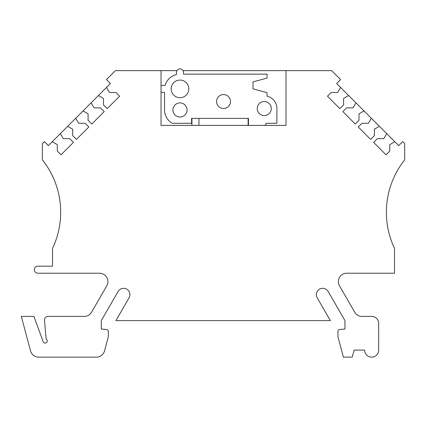 <?xml version="1.0" encoding="UTF-8"?>
<svg xmlns="http://www.w3.org/2000/svg" width="426" height="426" viewBox="0 0 426 426"><rect width="100%" height="100%" fill="white"/><g stroke="black" fill="none" stroke-linecap="round" stroke-linejoin="round"><path stroke-width="0.64" d="M286.027 70.631L286.027 125.398L161.039 125.398L161.039 70.631L115.393 70.631L106.457 79.566L110.43 83.539L106.527 87.442L48.362 145.607L44.389 141.634L42.366 143.658L42.366 159.809A84.263 84.263 0 0 1 52.547 248.39L52.547 266.191L37.807 266.191A3.509 3.509 0 0 0 34.298 269.701A3.509 3.509 0 0 0 37.807 273.215L99.476 273.215A8.424 8.424 0 0 1 106.777 285.851L91.574 312.183A8.424 8.424 0 0 1 84.273 316.401L47.984 316.401A3.509 3.509 0 0 0 44.485 320.214L46.141 339.128A2.109 2.109 0 0 1 46.498 342.573A2.109 2.109 0 0 1 43.148 341.695L33.942 316.401L21.3 316.401L30.539 350.88A8.424 8.424 0 0 0 38.681 357.126L96.404 357.126A8.424 8.424 0 0 0 104.54 350.88L108.326 336.764L108.326 331.582A2.109 2.109 0 0 0 106.399 329.484L101.303 329.037L101.303 320.613L118.124 291.469A6.321 6.321 0 0 1 126.762 289.158A6.321 6.321 0 0 1 129.073 297.79L115.899 320.613L330.368 320.613L317.194 297.79A6.321 6.321 0 0 1 321.034 288.524A6.321 6.321 0 0 1 328.142 291.469L344.964 320.613L344.964 329.037L339.868 329.484A2.109 2.109 0 0 0 337.94 331.582L337.94 336.764L343.399 357.126L352.211 357.126L354.091 350.103L364.624 350.103A7.024 7.024 0 0 0 371.648 357.126A7.024 7.024 0 0 0 378.671 350.103L378.671 323.419A7.024 7.024 0 0 0 371.648 316.401L361.993 316.401A8.424 8.424 0 0 1 354.693 312.183L339.49 285.851A8.424 8.424 0 0 1 346.791 273.215L394.519 273.215L394.519 248.39A84.263 84.263 0 0 1 404.7 159.809L404.7 143.658L402.676 141.634L398.704 145.607L394.801 141.704L389.763 144.611L389.763 151.065L386.041 154.792L373.629 142.38L377.351 138.652L383.805 138.652L386.717 133.615L379.412 126.314L374.374 129.222L374.374 135.676L370.647 139.398L358.234 126.985L361.962 123.263L368.415 123.263L371.323 118.226L364.017 110.92L358.98 113.827L358.98 120.281L355.257 124.009L342.845 111.591L346.567 107.869L353.021 107.869L355.928 102.831L348.622 95.525L343.59 98.433L343.59 104.892L339.863 108.614L327.45 96.201L331.172 92.479L337.632 92.479L340.539 87.442L336.636 83.539L340.608 79.566L331.673 70.631L183.036 70.631M355.928 102.831L364.017 110.92M371.323 118.226L379.412 126.314M386.717 133.615L394.801 141.704M340.539 87.442L348.622 95.525M98.443 95.525L103.475 98.433L103.475 104.892L107.203 108.614L119.615 96.201L115.893 92.479L109.434 92.479L106.527 87.442M83.049 110.92L88.086 113.827L88.086 120.281L91.808 124.009L104.221 111.591L100.499 107.869L94.045 107.869L91.137 102.831M67.654 126.314L72.692 129.222L72.692 135.676L76.419 139.398L88.832 126.985L85.104 123.263L78.65 123.263L75.743 118.226M52.265 141.704L57.302 144.611L57.302 151.065L61.024 154.792L73.437 142.38L69.715 138.652L63.261 138.652L60.354 133.615M176.955 70.631L161.039 70.631M216.584 101.526A6.949 6.949 0 0 1 223.533 94.572A6.949 6.949 0 0 1 230.487 101.526A6.949 6.949 0 0 1 223.533 108.476A6.949 6.949 0 0 1 216.584 101.526M172.94 109.951A7.056 7.056 0 0 1 179.996 102.895A7.056 7.056 0 0 1 187.051 109.951A7.056 7.056 0 0 1 179.996 117.012A7.056 7.056 0 0 1 172.94 109.951M161.039 85.855A3.509 3.509 0 0 1 162.807 85.376L165.134 85.376A15.448 15.448 0 0 1 176.486 74.545L176.486 72.383A3.509 3.509 0 0 1 179.996 68.874A3.509 3.509 0 0 1 183.51 72.383L183.51 74.14L267.07 74.14L267.07 78.102L253.023 81.867L253.023 88.885L267.07 92.65L267.07 96.223A12.642 12.642 0 0 1 276.9 108.55L276.9 123.295L266.367 123.295L265.153 125.398M171.183 88.885A8.813 8.813 0 0 1 179.996 80.072A8.813 8.813 0 0 1 188.809 88.885A8.813 8.813 0 0 1 179.996 97.698A8.813 8.813 0 0 1 171.183 88.885M257.24 108.55A7.024 7.024 0 0 1 264.258 101.526A7.024 7.024 0 0 1 271.282 108.55A7.024 7.024 0 0 1 264.258 115.568A7.024 7.024 0 0 1 257.24 108.55M191.934 125.398L191.934 118.38L248.459 118.38L248.459 125.398M191.583 118.38L191.583 123.295L172.21 123.295A15.448 15.448 0 0 1 164.548 109.951L164.548 92.399L162.807 92.399A3.509 3.509 0 0 1 161.039 91.92M198.958 125.398L198.958 118.38M248.108 125.398L248.108 118.38"/></g></svg>

